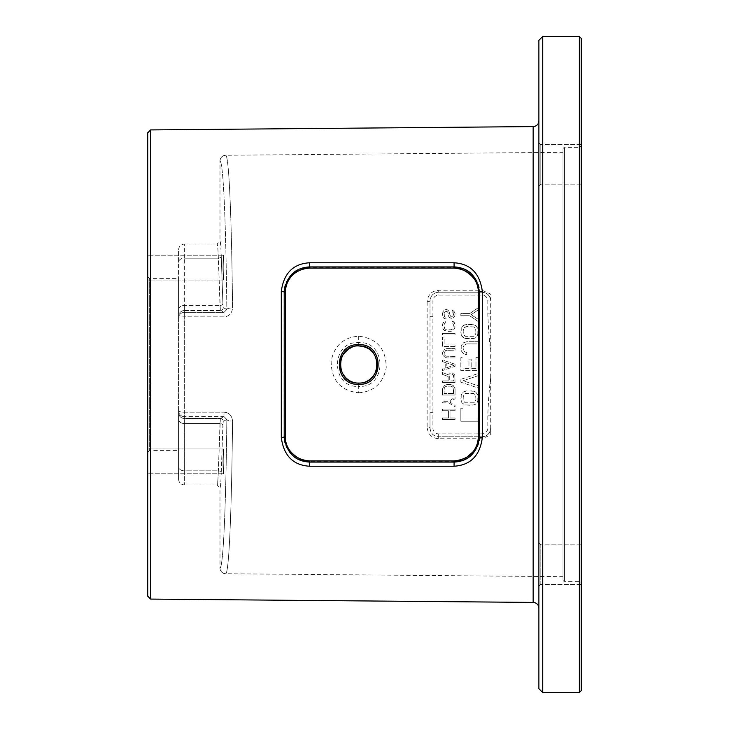 <?xml version="1.0" encoding="UTF-8"?>
<svg xmlns="http://www.w3.org/2000/svg" width="729" height="729" viewBox="0 0 729 729"><rect width="100%" height="100%" fill="white"/><g stroke="black" fill="none" stroke-linecap="round" stroke-linejoin="round"><path stroke-width="0.55" stroke-dasharray="3.65 2.73" d="M542.731 692.55L542.731 36.45M579.345 692.55L579.345 36.45M581.277 690.627L581.277 38.373M538.886 688.695L538.886 40.305M538.886 608.196L538.886 120.804L538.886 608.196M538.886 579.947L538.886 542.941L538.886 579.947M538.886 149.053L538.886 186.059L538.886 149.053M150.639 599.083L150.639 129.917M490.708 377.859C489.405 386.953 488.448 399.374 487.819 415.111L487.819 428.087A5.777 5.777 0 0 1 482.042 433.864L438.685 433.864A5.777 5.777 0 0 1 432.908 428.087L432.908 316.723L430.01 316.723L430.01 300.913A2.889 0.765 -0 0 1 427.148 301.678C427.959 294.625 431.814 290.816 438.712 290.26L482.06 290.251L490.708 294.097L490.708 434.903L482.06 438.749L438.712 438.74C431.787 438.156 427.932 434.347 427.148 427.322A2.889 0.765 0 0 1 430.01 428.087L430.01 300.913A8.675 8.675 0 0 1 438.685 292.238L482.042 292.238C487.227 292.684 490.116 295.573 490.708 300.913L490.708 300.913A8.675 8.675 0 0 0 482.042 292.238L438.685 292.238L482.042 292.238L482.06 290.251M490.708 434.903L490.708 294.097M358.677 392.785C373.804 391.683 382.989 383.408 386.215 367.972C386.151 348.872 376.975 338.283 358.677 336.215C343.569 337.308 334.392 345.582 331.148 361.019C331.23 380.146 340.397 390.735 358.677 392.785L358.723 386.397C387.053 388.156 387.081 340.89 358.723 342.603C330.428 340.853 330.401 388.101 358.723 386.397L358.723 383.08M563.016 576.666L563.016 152.334L563.016 576.666L225.717 573.723C229.179 573.058 231.685 506.655 232.56 421.116C231.94 415.512 229.079 412.532 223.967 412.167C229.079 412.532 231.94 415.512 232.56 421.116C231.685 506.637 229.179 573.04 225.717 573.723A5.777 5.777 90.5 0 1 219.994 567.946C223.448 567.308 225.963 502.728 226.837 419.549L224.013 416.623L226.837 419.549C225.954 502.709 223.457 567.29 219.994 567.946C220.322 571.427 222.236 573.359 225.717 573.723A5.777 5.777 -89.5 0 1 219.994 567.946L219.985 487.819C220.477 487.573 220.896 482.589 221.242 472.866C220.896 482.589 220.477 487.573 219.985 487.819L217.096 484.931C217.579 484.73 217.998 480.028 218.354 470.816L184.337 470.825L184.337 416.633A5.777 5.777 0 0 1 178.559 410.855L178.559 466.733C178.559 483.09 178.559 483.09 178.559 466.733L178.559 410.855A5.777 1.321 180 0 0 184.291 412.177A5.777 1.321 180 0 1 178.559 410.855A5.777 5.777 0 0 0 184.337 416.633L184.291 316.823A5.777 1.321 0 0 0 178.559 318.145L178.559 262.267C178.559 245.91 178.559 245.91 178.559 262.267L178.559 318.145A5.777 1.321 0 0 1 184.291 316.823L223.967 316.833C229.088 316.459 231.95 313.479 232.56 307.884C231.95 313.479 229.088 316.459 223.967 316.833L184.291 316.823L184.291 412.177L223.967 412.167L224.013 416.623L184.337 416.633L224.013 416.623L220.358 418.455L184.337 418.455L184.337 484.931L184.337 470.825L218.354 470.825C217.998 480.028 217.579 484.73 217.096 484.931L184.337 484.931C180.828 484.585 178.897 482.662 178.559 479.144L178.559 466.733A5.777 4.092 0 0 0 184.337 470.825A5.777 4.092 180 0 1 178.559 466.733M178.559 262.267L178.559 249.856C178.897 246.338 180.828 244.415 184.337 244.069L184.337 258.175A5.777 4.092 0 0 0 178.559 262.267A5.777 4.092 180 0 1 184.337 258.175L184.337 244.069L217.096 244.069C217.579 244.27 217.998 248.972 218.354 258.184L220.003 305.469A2.889 2.041 178 0 0 222.892 303.428L221.242 256.134L222.892 303.428A2.889 2.041 -2 0 1 220.003 305.469L220.358 310.545A2.889 2.889 116.6 0 0 223.256 307.656L222.892 303.428L223.247 307.656L226.837 309.451C225.954 226.272 223.448 161.72 219.994 161.054L219.985 161.054C223.439 161.628 225.963 226.245 226.837 309.451L224.013 312.377L226.837 309.451L223.247 307.656A2.889 2.889 -90 0 1 220.358 310.545L218.354 258.175C217.998 248.972 217.579 244.27 217.096 244.069L219.985 241.181C220.477 241.427 220.896 246.411 221.242 256.134C220.896 246.411 220.477 241.427 219.985 241.181L219.985 161.054C220.322 157.573 222.236 155.642 225.717 155.277C229.17 155.869 231.685 222.309 232.56 307.884C231.685 222.336 229.179 155.96 225.717 155.277L563.016 152.334M563.016 149.071L563.016 579.929L563.016 149.071A1.449 1.449 0 0 1 564.465 147.632L579.345 147.632L581.277 145.7L581.277 583.3L581.277 145.7M563.016 579.929A1.449 1.449 0 0 0 564.465 581.368L579.345 581.368L579.345 147.632L579.345 581.368L581.277 583.3M581.277 578.58L581.277 544.864L581.277 578.58M581.277 150.42L581.277 184.136L581.277 150.42M540.809 578.58L540.809 544.864L540.809 584.366L538.886 586.298L540.809 584.366L540.809 544.864L538.886 542.941L540.809 544.864L540.809 578.58M540.809 150.42L540.809 184.136L540.809 144.634L540.809 184.136L538.886 186.059L540.809 184.136L540.809 144.634L538.886 142.702L540.809 144.634L540.809 150.42M283.991 292.766L283.991 436.234C283.235 442.594 288.529 460.263 309.597 461.667L454.112 461.667C476.648 459.552 479.992 442.239 479.728 436.243L479.718 292.757C480.201 286.597 476.037 269.165 454.112 267.333L309.597 267.333C288.101 268.937 283.353 286.543 283.982 292.766A1.449 0.492 180 0 0 285.413 292.302M283.991 436.234A1.449 0.492 180 0 1 285.413 436.698M479.728 436.243A1.449 0.492 -0 0 0 478.27 436.698M479.718 292.757A1.449 0.492 0 0 1 478.27 292.302M147.723 132.833L147.723 596.167M147.723 452.317L147.723 276.683L147.723 452.317L149.655 450.394L149.655 278.606L178.559 278.606L178.559 450.394L178.559 278.606M147.723 461.375L147.723 448.991L147.723 461.375M147.723 280.009L147.723 255.25L147.723 280.009L147.723 267.625L147.723 280.009L223.366 280.009C222.81 280.683 222.81 254.567 223.366 255.25C223.921 254.567 223.921 280.683 223.366 280.009L147.723 280.009M147.723 267.625L147.723 255.25L147.723 267.625M147.723 448.991L147.723 473.75L147.723 448.991L223.366 448.991C222.81 448.317 222.81 474.433 223.366 473.75C223.921 474.433 223.921 448.317 223.366 448.991L147.723 448.991M147.723 276.683L149.655 278.606L149.655 450.394L178.559 450.394M184.337 418.455L184.291 412.177L223.967 412.167L224.013 416.623L220.358 418.455A2.889 2.889 63.4 0 1 223.256 421.344L222.892 425.572L223.247 421.344L226.837 419.549A5.777 1.567 -179.4 0 0 232.56 421.116A5.777 1.567 0.6 0 1 226.837 419.549L223.247 421.344A2.889 2.889 -90 0 0 220.358 418.455L184.337 418.455C180.828 418.109 178.897 416.186 178.559 412.669A5.777 5.777 0 0 0 184.337 418.455A5.777 5.777 180 0 1 178.559 412.669L178.559 419.448A5.777 4.092 0 0 0 184.337 423.531L220.003 423.531L220.358 418.455L218.354 470.825A2.889 2.041 -178 0 1 221.242 472.866L222.892 425.572L221.242 472.866A2.889 2.041 2 0 0 218.354 470.825M184.337 310.545L220.358 310.545L224.013 312.377L184.337 312.367A5.777 5.777 180 0 0 178.559 318.145A5.777 5.777 180 0 1 184.337 312.367L184.291 316.823L184.337 312.367L224.013 312.377L223.967 316.833L224.013 312.377L220.358 310.545L184.337 310.545L184.337 312.367L184.337 305.469L184.337 310.545C180.828 310.891 178.897 312.814 178.559 316.331A5.777 5.777 180 0 1 184.337 310.545A5.777 5.777 0 0 0 178.559 316.331L178.559 309.552A5.777 4.092 180 0 1 184.337 305.469L184.337 258.175L184.337 305.469L220.003 305.469L184.337 305.469A5.777 4.092 0 0 0 178.559 309.552M226.837 309.451A5.777 1.567 -0.6 0 1 232.56 307.884A5.777 1.567 179.4 0 0 226.837 309.451M222.937 267.625C223.22 283.59 223.511 283.59 223.803 267.625C223.511 251.66 223.22 251.66 222.937 267.625C223.22 283.59 223.511 283.59 223.803 267.625C223.511 251.66 223.22 251.66 222.937 267.625M219.985 161.054L219.994 161.054A5.777 5.777 -90.5 0 1 225.717 155.277A5.777 5.777 89.5 0 0 219.994 161.054M223.366 255.25L147.723 255.25L223.366 255.25M222.937 461.375C223.22 445.41 223.511 445.41 223.803 461.375C223.511 477.34 223.22 477.34 222.937 461.375C223.22 445.41 223.511 445.41 223.803 461.375C223.511 477.34 223.22 477.34 222.937 461.375M223.366 473.75L147.723 473.75L223.366 473.75M487.819 428.087L490.708 428.087C490.107 433.436 487.218 436.325 482.042 436.762L438.685 436.762A8.675 8.675 0 0 1 430.01 428.087L430.01 412.277L432.908 412.277M482.06 438.749L482.042 436.762A8.675 8.675 0 0 0 490.708 428.087A8.675 8.675 0 0 1 482.042 436.762L438.685 436.762C433.5 436.325 430.611 433.427 430.01 428.087L432.908 428.087M475.973 399.547L475.6 395.209L473.759 393.405L466.751 393.04L464.163 394.125L463.425 395.209L463.061 399.547L463.425 400.986L465.275 402.8L473.759 402.8L474.861 402.071L475.973 399.547L475.6 395.209L473.759 393.405L465.275 393.405L463.425 395.209L463.061 396.658L463.425 400.986L465.275 402.8L473.759 402.8L474.861 402.071L475.973 399.547M475.973 333.071L475.6 328.733L473.759 326.929L466.751 326.565L464.163 327.649L463.425 328.733L463.061 333.071L464.163 335.595L465.275 336.315L473.759 336.315L474.861 335.595L475.973 333.071L475.6 328.733L473.759 326.929L465.275 326.929L464.163 327.649L463.061 330.173L463.425 334.511L465.275 336.315L473.759 336.315L474.861 335.595L475.973 333.071M453.465 393.46L453.465 388.767L452.663 386.944L450.795 386.16L446.804 386.16L444.936 386.944L444.134 388.767L444.134 393.46L453.465 393.46L453.201 387.719L450.795 386.16L446.804 386.16L444.936 386.944L444.134 388.767L444.134 393.46L453.465 393.46M449.729 375.982L449.729 380.939L453.73 380.939L453.465 375.198L452.135 374.414L450.003 375.198L449.729 380.939L453.73 380.939L453.465 375.198L451.333 374.414L449.729 375.982M453.994 365.284L446.804 362.933L446.804 367.635L453.994 365.284L446.804 362.933L446.804 367.635L453.994 365.284M432.908 316.723L432.908 300.913A5.777 5.777 0 0 1 438.685 295.136L482.042 295.136A5.777 5.777 0 0 1 487.819 300.913L487.819 313.889C488.494 330.164 489.46 342.575 490.708 351.141M478.188 421.225L460.846 421.225L460.846 408.213L463.061 408.213L463.061 419.057L478.188 419.057L478.188 421.225L460.846 421.225L460.846 408.213L463.061 408.213L463.061 419.057L478.188 419.057L478.188 421.225M478.188 399.547L477.076 402.8L474.123 404.969L464.902 404.969L461.949 402.8L461.211 401.351L461.211 394.845L463.425 391.956L466.751 390.872L474.123 391.236L475.6 391.956L477.814 394.845L477.814 401.351L475.6 404.24L472.283 405.324L464.902 404.969L461.949 402.8L460.846 399.547L461.211 394.845L463.425 391.956L464.902 391.236L472.283 390.872L475.6 391.956L477.814 394.845L478.188 399.547M460.846 379.317L478.188 373.53L478.188 375.699L463.061 380.757L478.188 385.814L478.188 387.983L460.846 382.206L460.846 379.317L478.188 373.53L478.188 375.699L463.061 380.757L478.188 385.814L478.188 387.983L460.846 382.206L460.846 379.317M463.061 357.638L463.061 368.473L468.957 368.473L468.957 359.078L471.171 359.078L471.171 368.473L475.973 368.473L475.973 357.638L478.188 357.638L478.188 370.642L460.846 370.642L460.846 357.638L463.061 357.638L463.061 368.473L468.957 368.473L468.957 359.078L471.171 359.078L471.171 368.473L475.973 368.473L475.973 357.638L478.188 357.638L478.188 370.642L460.846 370.642L460.846 357.638L463.061 357.638M466.751 352.581L466.751 354.75L464.902 354.385L463.425 353.665L461.211 350.767L461.211 345.71L463.425 342.821L466.751 341.737L478.188 341.737L478.188 343.906L466.751 343.906L464.163 344.99L463.061 347.523L463.425 350.412L464.163 351.496L466.751 352.581L466.751 354.75L463.425 353.665L461.211 350.767L461.211 345.71L463.425 342.821L466.751 341.737L478.188 341.737L478.188 343.906L466.751 343.906L464.163 344.99L463.061 347.523L463.425 350.412L464.163 351.496L466.751 352.581M478.188 333.071L477.076 336.315L474.123 338.484L464.902 338.484L463.425 337.764L461.211 334.875L461.211 328.369L463.425 325.48L466.751 324.396L474.123 324.76L475.6 325.48L477.814 328.369L477.814 334.875L475.6 337.764L472.283 338.848L464.902 338.484L461.949 336.315L460.846 333.071L461.211 328.369L463.425 325.48L464.902 324.76L472.283 324.396L475.6 325.48L477.814 328.369L478.188 333.071M478.188 307.775L478.188 309.943L471.171 314.646L478.188 319.338L478.188 321.507L469.695 315.73L460.846 315.73L460.846 313.561L469.695 313.561L478.188 307.775L478.188 309.943L471.171 314.646L478.188 319.338L478.188 321.507L469.695 315.73L460.846 315.73L460.846 313.561L469.695 313.561L478.188 307.775M442.539 417.99L448.399 417.99L448.399 410.682L442.539 410.682L442.539 409.115L455.06 409.115L455.06 410.682L450.003 410.682L450.003 417.99L455.06 417.99L455.06 419.558L442.539 419.558L442.539 417.99L448.399 417.99L448.399 410.682L442.539 410.682L442.539 409.115L455.06 409.115L455.06 410.682L450.003 410.682L450.003 417.99L455.06 417.99L455.06 419.558L442.539 419.558L442.539 417.99M455.06 397.114L455.06 398.681L450.003 402.071L455.06 405.47L455.06 407.028L448.936 402.855L442.539 402.855L442.539 401.287L448.936 401.287L455.06 397.114L455.06 398.681L450.003 402.071L455.06 405.47L455.06 407.028L448.936 402.855L442.539 402.855L442.539 401.287L448.936 401.287L455.06 397.114M455.06 388.767L455.06 395.027L442.539 395.027L442.539 388.767L444.408 385.377L446.804 384.593L450.795 384.593L453.201 385.377L455.06 388.767L455.06 395.027L442.539 395.027L442.539 388.767L444.408 385.377L446.804 384.593L452.135 384.848L454.267 386.416L455.06 388.767M448.135 380.939L448.135 376.501L442.539 374.414L442.539 372.592L448.663 374.934L450.267 373.111L452.135 372.847L454.796 374.934L455.06 382.506L442.539 382.506L442.539 380.939L448.135 380.939L448.135 376.501L442.539 374.414L442.539 372.592L448.663 374.934L450.267 373.111L452.135 372.847L454.796 374.934L455.06 382.506L442.539 382.506L442.539 380.939L448.135 380.939M455.06 364.236L455.06 366.322L442.539 370.505L442.539 368.938L445.738 367.89L445.738 362.678L442.539 361.63L442.539 360.062L455.06 364.236L455.06 366.322L442.539 370.505L442.539 368.938L445.738 367.89L445.738 362.678L442.539 361.63L442.539 360.062L455.06 364.236M446.804 348.58L455.06 348.58L455.06 350.148L445.738 350.412L444.134 352.754L444.408 354.85L445.738 356.153L455.06 356.408L455.06 357.975L446.804 357.975L443.341 356.153L442.539 352.754L444.408 349.364L446.804 348.58L455.06 348.58L455.06 350.148L445.738 350.412L444.134 352.754L444.408 354.85L445.738 356.153L455.06 356.408L455.06 357.975L446.804 357.975L443.341 356.153L442.539 353.802L442.804 351.451L444.408 349.364L446.804 348.58M455.06 346.494L442.539 346.494L442.539 337.099L444.134 337.099L444.134 344.926L455.06 344.926L455.06 346.494L442.539 346.494L442.539 337.099L444.134 337.099L444.134 344.926L455.06 344.926L455.06 346.494M442.539 333.454L455.06 333.454L455.06 335.012L442.539 335.012L442.539 333.454L455.06 333.454L455.06 335.012L442.539 335.012L442.539 333.454M445.738 321.188L445.738 322.756L444.408 323.794L444.134 327.184L444.936 329.016L446.804 329.8L450.795 329.8L452.663 329.016L453.465 324.842L452.663 323.011L451.862 322.756L451.862 321.188L454.267 322.491L455.06 327.184L453.201 330.583L450.795 331.358L446.804 331.358L443.341 329.535L442.539 327.184L442.804 323.53L444.408 321.443L445.738 321.188L445.738 322.756L444.936 323.011L444.134 324.842L444.936 329.016L446.804 329.8L450.795 329.8L452.663 329.016L453.465 324.842L452.663 323.011L451.862 322.756L451.862 321.188L453.201 321.443L454.796 323.53L454.796 328.487L452.135 331.103L446.804 331.358L444.408 330.583L442.804 328.487L442.539 324.842L443.341 322.491L445.738 321.188M452.135 311.793L452.135 310.226L452.928 310.49L454.796 312.313L455.06 313.616L454.796 315.967L453.201 318.054L451.069 318.318L448.936 317.015L447.87 312.313L446.54 311.01L444.936 311.529L444.134 313.361L444.408 316.486L446.002 317.534L446.002 319.102L443.606 318.054L442.804 316.751L442.539 313.361L444.408 309.962L446.804 309.442L448.936 311.01L450.531 316.486L452.663 316.486L453.465 314.919L452.135 310.226L453.994 311.274L455.06 313.616L454.796 315.967L453.201 318.054L450.003 318.054L448.399 315.967L447.87 312.313L445.738 311.01L444.408 312.313L444.134 315.447L444.408 316.486L446.002 317.534L446.002 319.102L443.606 318.054L442.804 316.751L442.539 313.361L443.341 311.01L445.474 309.442L447.87 309.962L449.465 312.048L450.003 315.703L451.333 316.751L452.663 316.486L453.465 314.919L453.201 312.577L452.135 311.793M432.908 300.913L430.01 300.913C430.62 295.564 433.509 292.666 438.685 292.238L438.685 295.136M533.154 602.418L533.154 126.582M427.148 301.678L427.148 427.322M358.677 336.215L358.723 345.92M564.465 581.368L564.465 147.632L564.465 581.368M309.597 267.333L309.588 268.108M309.597 461.667L309.588 460.892M454.112 461.667L454.103 460.892M454.112 267.333L454.103 268.108M218.354 258.175A2.889 2.041 178 0 0 221.242 256.134A2.889 2.041 -2 0 1 218.354 258.175L184.337 258.175L218.354 258.184M178.559 419.448A5.777 4.092 180 0 0 184.337 423.531L220.003 423.531A2.889 2.041 2 0 1 222.892 425.572A2.889 2.041 -178 0 0 220.003 423.531L218.354 470.816M482.042 433.864L482.042 436.762L438.685 436.762L438.712 438.74M438.685 433.864L438.685 436.762L482.042 436.762M487.819 313.889L490.708 313.889M487.819 415.111L490.708 415.111M487.819 300.913L490.708 300.913M482.042 295.136L482.042 292.238M438.712 290.26L438.685 292.238M581.277 584.366L540.809 584.366L581.277 584.366M581.277 544.864L540.809 544.864L581.277 544.864M581.277 184.136L540.809 184.136L581.277 184.136M581.277 144.634L540.809 144.634L581.277 144.634"/><path stroke-width="1.09" d="M579.345 36.45L542.731 36.45L542.731 692.55L579.345 692.55L581.277 690.627L581.277 38.373L579.345 36.45L579.345 692.55M542.731 36.45L538.886 40.305L538.886 688.695L542.731 692.55M538.886 608.196A5.777 5.777 0 0 0 533.154 602.418L150.639 599.083L147.723 596.167L147.723 132.833L150.639 129.917L533.154 126.582A5.777 5.777 0 0 0 538.886 120.804M358.723 345.92C382.652 344.771 382.816 384.147 358.723 383.08C334.784 384.219 334.647 344.844 358.723 345.92M358.732 344.635C384.493 343.414 384.666 385.513 358.732 384.365C332.953 385.586 332.834 343.468 358.732 344.635L358.723 345.947C369.831 346.758 376.027 352.954 377.303 364.536C378.069 370.059 371.626 383.509 358.723 383.053C354.294 383.263 345.017 381.313 340.744 369.175C335.458 356.517 352.608 343.806 358.723 345.947M309.588 268.108C307.164 266.914 293.96 272.045 292.712 274.97C287.937 279.79 285.504 285.558 285.413 292.274A1.449 0.492 180 0 0 285.413 292.274L285.413 436.726A1.449 0.492 180 0 1 285.413 436.726C283.681 450.13 300.494 462.332 309.588 460.892L454.103 460.892C456.965 461.302 461.184 460.099 466.779 457.302L472.857 451.971C476.411 447.515 478.215 442.43 478.27 436.726A1.449 0.492 -0 0 0 478.27 436.735L478.27 292.274A1.449 0.492 0 0 1 478.27 292.265C480.402 277.056 459.224 265.83 454.103 268.108L309.588 268.108C289.313 269.639 284.839 286.315 285.413 292.247L285.413 436.753C284.729 442.813 289.705 459.543 309.588 460.892L454.103 460.892C475.363 458.878 478.506 442.467 478.27 436.753L478.27 292.247C478.689 286.369 474.798 269.858 454.094 268.108L309.588 268.108L309.588 266.905L454.103 266.905C468.811 267.771 477.267 276.227 479.482 292.265L479.482 436.735C477.304 452.736 468.847 461.193 454.103 462.095L309.588 462.095C294.89 461.247 286.433 452.791 284.21 436.735L284.21 292.265C286.397 276.236 294.853 267.78 309.588 266.905L309.561 262.768L454.076 262.777C470.487 263.789 479.91 273.339 482.334 291.436A2.889 0.893 -179.9 0 0 479.482 292.265L478.27 292.247M285.413 292.247L284.21 292.265A2.889 0.893 -0.1 0 0 281.294 291.427C283.699 273.348 293.113 263.798 309.561 262.768M285.413 436.753L284.21 436.735A2.889 0.893 0.1 0 1 281.294 437.573L281.294 291.427M478.27 436.753L479.482 436.735A2.889 0.893 179.9 0 0 482.334 437.564C479.964 455.616 470.542 465.175 454.076 466.223L309.561 466.232C293.167 465.248 283.745 455.698 281.294 437.573M150.639 129.917L150.639 599.083M482.334 291.436L482.334 437.564M533.154 602.418L533.154 126.582M358.732 384.365L358.723 383.053M454.094 268.108L454.076 262.777M309.588 460.892L309.561 466.232M454.103 460.892L454.076 466.223"/></g></svg>

